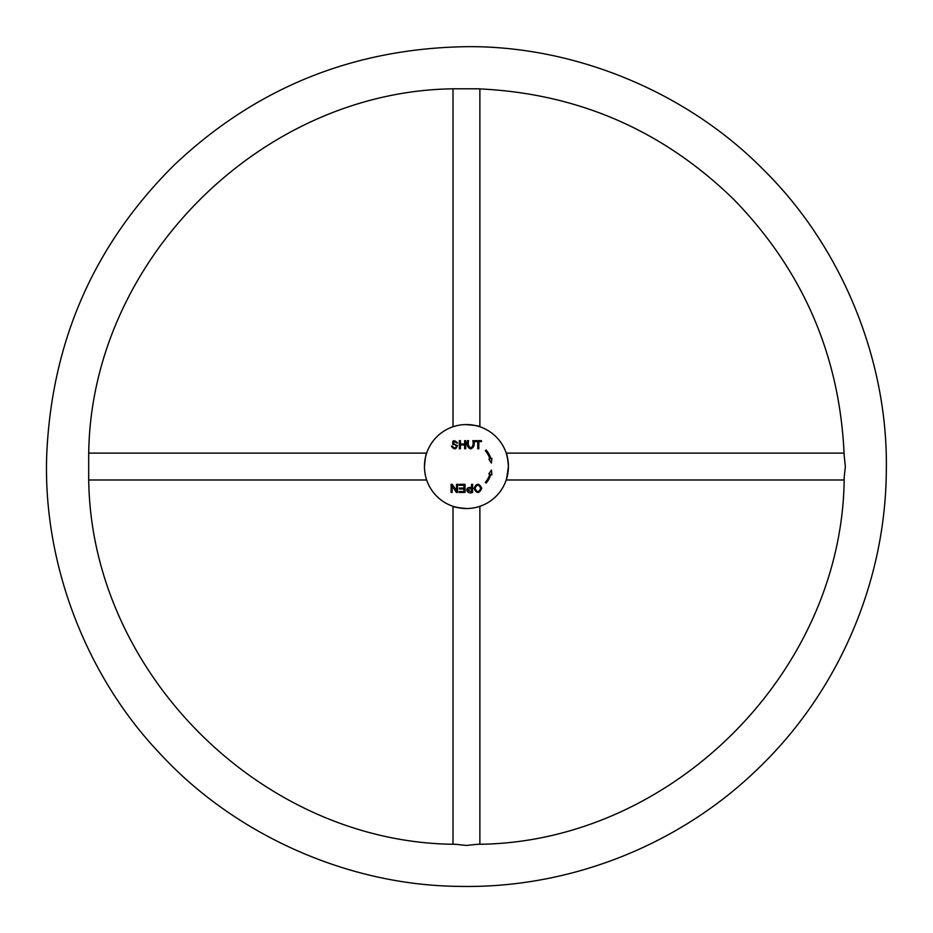 <?xml version="1.0" encoding="UTF-8"?>
<svg xmlns="http://www.w3.org/2000/svg" width="933" height="933" viewBox="0 0 933 933"><rect width="100%" height="100%" fill="white"/><g stroke="black" fill="none" stroke-linecap="round" stroke-linejoin="round"><path stroke-width="1.4" d="M424.538 463.794L424.457 467.223M486.151 483.084L485.335 482.396A24.655 24.655 0 0 0 489.895 474.162L488.88 473.836L491.388 470.045L491.924 474.827L490.91 474.489A25.727 25.727 0 0 1 486.151 483.084M456.482 484.32L457.508 484.32L457.508 492.437L456.412 492.437L452.155 486.07L452.155 492.437L451.117 492.437L451.117 484.32L452.225 484.32L456.482 490.688L456.482 484.32M471.55 484.32L472.623 484.32L472.623 492.437C466.453 494.863 463.771 486.326 471.55 487.621L471.55 484.32M456.575 443.012C452.167 439.035 452.575 445.006 457.508 445.333C456.167 449.683 454.138 449.963 451.397 446.161L452.412 446.067C454.966 451.036 459.386 444.353 452.855 444.528C452.225 440.061 453.811 439.525 457.602 442.942L456.575 443.012M468.588 440.644C467.783 444.003 468.459 446.441 470.629 447.945C472.903 446.709 473.637 444.283 472.821 440.644L473.894 440.644C474.932 444.866 473.882 447.618 470.722 448.913C467.526 447.712 466.453 444.959 467.515 440.644L468.588 440.644M508.345 469.299L508.427 466.547A41.985 41.985 0 0 1 445.449 502.91A41.985 41.985 0 0 1 445.449 430.183A41.985 41.985 0 0 1 508.427 466.547L506.561 478.932M460.424 448.773L459.351 448.773L459.351 440.644L460.424 440.644L460.424 443.991L464.646 443.991L464.646 440.644L465.707 440.644L465.707 448.773L464.646 448.773L464.646 444.948L460.424 444.948L460.424 448.773M478.816 448.773L477.743 448.773L477.743 441.612L475.072 441.612L475.072 440.644L481.475 440.644L481.475 441.612L478.816 441.612L478.816 448.773M481.766 488.274C479.235 493.814 476.646 493.849 474.011 488.367C476.553 482.979 479.13 482.956 481.766 488.274M458.978 484.32L465.042 484.32L465.042 492.437L459.164 492.437L459.164 491.481L463.969 491.481L463.969 488.997L459.468 488.997L459.468 488.041L463.969 488.041L463.969 485.277L458.978 485.277L458.978 484.32M489.895 458.919A24.655 24.655 0 0 0 485.335 450.697L486.151 450.009A25.727 25.727 0 0 1 490.91 458.593L491.924 458.266L491.388 463.048L488.88 459.258L489.895 458.919M506.444 479.305L506.222 479.982L844.108 479.982M508.403 465.17L508.345 463.771M508.088 461.217L506.596 454.266M506.304 453.345L506.222 453.111C506.911 453.59 507.657 458.068 508.427 466.547M508.403 464.937L508.368 464.214M424.457 466.547C425.226 458.08 425.961 453.601 426.661 453.111L426.579 453.333M426.369 453.998L425.984 455.316M425.495 457.252L424.795 461.194M424.48 467.911L424.538 469.322M424.795 471.865L425.133 474.057M425.576 476.192L425.763 476.973M463.689 508.438L466.442 508.532C457.975 507.75 453.496 507.016 453.006 506.327L453.228 506.397M453.893 506.619L461.089 508.193M467.806 508.508L469.264 508.438M471.771 508.193L473.964 507.855M476.087 507.412L476.868 507.214M463.619 424.655L462.803 424.713M453.006 88.88L453.018 426.754M465.007 424.573C474.279 425.191 479.235 425.914 479.877 426.766L479.737 426.708M471.55 488.577C466.698 489.557 466.698 490.525 471.55 491.481L471.55 488.577M480.658 488.251C478.687 484.157 476.845 484.192 475.119 488.367C477.078 492.659 478.932 492.624 480.658 488.251M477.276 88.798L455.607 88.798C261.497 89.79 89.685 261.59 88.693 455.712L88.693 477.381C89.685 671.492 261.497 843.292 455.607 844.295L466.442 845.45L477.276 844.295C671.387 843.292 843.199 671.492 844.19 477.381L845.345 466.547L844.19 455.712C840.015 356.161 803.173 270.698 733.665 199.324C662.278 129.815 576.827 92.973 477.276 88.798M479.877 426.766L479.877 88.88M506.222 453.111L844.108 453.111M426.661 453.111L88.775 453.111M426.661 479.982L88.775 479.982M453.006 506.327L453.006 844.213M479.877 506.327L479.877 844.213M763.346 169.631C688.787 93.778 578.238 46.382 468.856 46.65C354.482 47.886 256.272 87.34 174.238 165.013C94.023 244.574 51.502 341.49 46.685 455.759C42.976 565.083 86.874 677.066 160.348 753.981C233.845 833.694 345.921 884.962 457.532 886.35C569.422 889.102 679.807 845.041 758.646 768.081C838.056 691.691 885.557 582.74 886.315 470.827C888.438 359.217 840.715 245.589 763.346 169.631"/></g></svg>

